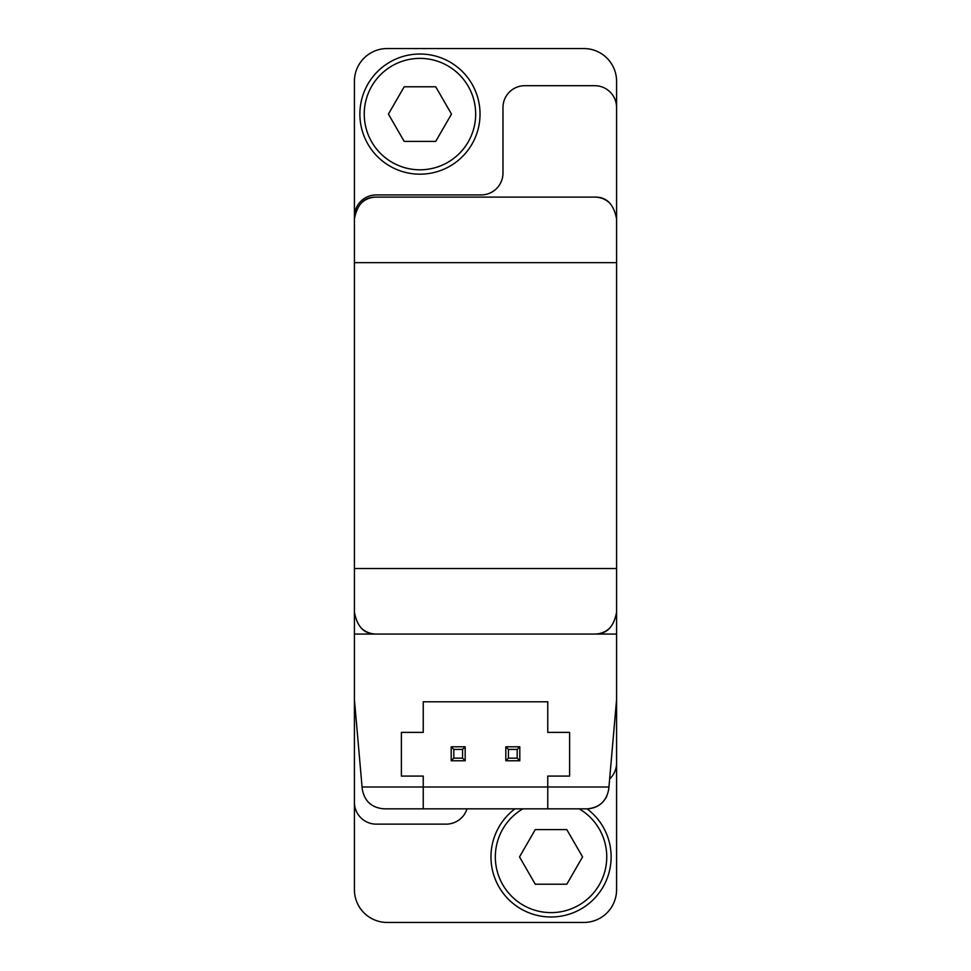 <?xml version="1.0" encoding="UTF-8"?>
<svg xmlns="http://www.w3.org/2000/svg" width="971" height="971" viewBox="0 0 971 971"><rect width="100%" height="100%" fill="white"/><g stroke="black" fill="none" stroke-linecap="round" stroke-linejoin="round"><path stroke-width="1.46" d="M362.062 786.995L423.235 786.995L423.235 776.072L401.387 776.072L401.387 732.377L423.235 732.377L423.235 701.79L547.765 701.79L547.765 732.377L569.613 732.377L569.613 776.072L547.765 776.072L547.765 786.995L423.235 786.995L423.235 808.843L383.994 808.843C371.626 807.775 364.368 801.124 362.232 788.901L354.415 699.606L354.415 889.679A32.771 32.771 0 0 0 387.186 922.45L583.814 922.45A32.771 32.771 0 0 0 616.585 889.679L616.585 699.606L608.938 786.995L547.765 786.995L547.765 808.843L423.235 808.843M616.585 107.538A21.848 21.848 0 0 0 594.738 85.691L524.826 85.691A21.848 21.848 0 0 0 502.978 107.538L502.978 173.081A21.848 21.848 0 0 1 481.131 194.928L376.263 194.928A21.848 21.848 0 0 0 354.415 216.776L354.415 81.321A32.771 32.771 0 0 1 387.186 48.55L583.814 48.55A32.771 32.771 0 0 1 616.585 81.321L616.585 612.216C613.745 627.096 606.462 634.379 594.738 634.063L616.585 634.063L616.585 699.606M354.415 216.776L354.415 634.063L594.738 634.063A21.848 21.848 0 0 0 608.902 628.856M354.415 634.063L354.415 699.606M606.814 796.232C602.639 804.255 596.036 808.455 587.006 808.843L547.765 808.843M587.006 808.843C599.374 807.775 606.632 801.124 608.768 788.901L608.938 786.995M616.585 634.063L616.585 612.216M608.902 202.32A21.848 21.848 0 0 0 594.738 197.113L376.263 197.113A21.848 21.848 0 0 0 362.098 202.32M354.415 802.289A21.848 21.848 0 0 0 376.263 824.136L446.175 824.136A21.848 21.848 0 0 0 467.015 808.843M362.098 628.856A21.848 21.848 0 0 0 376.263 634.063C364.538 634.379 357.255 627.096 354.415 612.216M609.642 778.936A21.848 21.848 0 0 0 616.585 762.963M354.415 218.961C357.255 204.08 364.538 196.797 376.263 197.113M616.585 218.961C613.745 204.08 606.462 196.797 594.738 197.113M579.214 808.843A55.711 55.711 0 0 1 593.645 892.81A55.711 55.711 0 0 1 508.44 892.81A55.711 55.711 0 0 1 522.871 808.843M582.576 856.908L566.809 829.598L535.276 829.598L519.509 856.908L535.276 884.217L566.809 884.217L582.576 856.908M587.091 808.843A60.081 60.081 0 0 1 595.49 897.338A60.081 60.081 0 0 1 506.595 897.338A60.081 60.081 0 0 1 514.994 808.843M419.958 58.381A55.711 55.711 0 0 1 468.204 141.948A55.711 55.711 0 0 1 371.711 141.948A55.711 55.711 0 0 1 419.958 58.381M451.491 114.093L435.724 86.783L404.191 86.783L388.424 114.093L404.191 141.402L435.724 141.402L451.491 114.093M419.958 54.012A60.081 60.081 0 0 1 471.991 144.133A60.081 60.081 0 0 1 367.924 144.133A60.081 60.081 0 0 1 419.958 54.012M451.199 746.796L465.182 746.796L465.182 760.779L451.199 760.779L451.199 746.796L453.821 749.418L453.821 758.157L462.56 758.157L462.56 749.418L453.821 749.418M505.818 746.796L519.801 746.796L519.801 760.779L505.818 760.779L505.818 746.796L508.44 749.418L508.44 758.157L517.179 758.157L517.179 749.418L508.44 749.418M465.182 746.796L462.56 749.418M451.199 760.779L453.821 758.157M462.56 758.157L465.182 760.779M519.801 760.779L517.179 758.157M519.801 746.796L517.179 749.418M508.44 758.157L505.818 760.779M616.585 568.52L354.415 568.52M616.585 262.656L354.415 262.656"/></g></svg>
